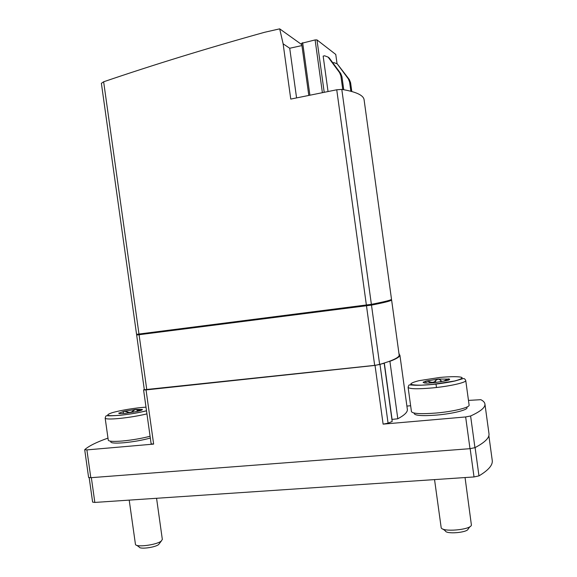 <?xml version="1.0" encoding="UTF-8"?>
<svg xmlns="http://www.w3.org/2000/svg" width="577" height="577" viewBox="0 0 577 577"><rect width="100%" height="100%" fill="white"/><g stroke="black" fill="none" stroke-linecap="round" stroke-linejoin="round"><path stroke-width="0.87" d="M89.183 477.706L92.616 502.113L94.837 502.43L474.02 476.948L478.968 475.881C488.517 470.154 492.938 464.99 492.239 460.388L488.856 435.635M308.803 95.436L301.612 43.304L315.114 39.921L316.982 39.907L335.764 54.447L337.026 63.607M316.982 39.907L324.209 92.313M342.76 89.55L340.892 75.955L339.615 72.688L328.075 57.08L324.599 55.789L323.156 56.099L328.039 91.541M101.386 83.326L103.644 81.783C153.828 64.674 207.482 48.172 264.605 32.283L279.679 28.85L283.127 43.823L289.719 48.259L296.571 97.91M283.127 43.823L290.765 99.085L336.737 89.781L341.8 89.392C356.139 91.786 363.575 95.263 364.101 99.828L391.494 299.189C391.704 299.968 384.996 301.684 371.379 304.339L136.598 334.335M279.679 28.85L301.793 44.653M137.384 334.804L371.487 305.118C385.097 302.442 391.805 300.704 391.595 299.903L391.098 299.607M144.358 389.735L374.675 365.371L379.659 364.52L389.15 361.404C395.909 358.851 399.255 356.774 399.176 355.151L391.595 299.903M399.176 355.151L399.89 355.071C399.976 356.694 396.651 358.771 389.908 361.317L389.15 361.404M144.264 389.367L143.586 389.944L146.046 389.915L375.028 365.414L384.188 363.279L392.194 421.462L388.076 423.186L383.114 424.131L465.653 416.947L470.608 415.988C480.691 411.372 485.459 407.376 484.925 404.001C484.673 402.371 483.31 400.936 480.836 399.688L468.466 400.402M389.908 361.317L397.805 418.779C404.412 415.231 407.6 412.137 407.369 409.504L399.89 355.071M410.636 405.739L406.9 406.085M397.805 418.779L391.913 419.421M107.978 438.109C96.575 442.155 88.836 445.992 84.769 449.62L86.896 449.901L153.641 444.095L151.181 443.836M84.704 449.75L88.606 477.46L90.813 477.698L469.995 448.682L474.943 447.665C484.925 442.408 489.606 437.741 488.979 433.68L484.925 404.001M399.27 353.968L399.428 355.122M383.431 363.366L384.188 363.279M392.05 419.284L384.318 363.077M137.449 334.927L371.148 305.132C384.513 302.499 391.091 300.783 390.881 299.99L390.845 299.73M289.719 48.259L301.922 45.569M302.651 42.684L309.899 95.212M315.114 39.921L322.384 92.681M343.748 89.716L341.952 76.698L340.682 73.445L329.193 57.909L328.075 57.08M350.866 91.238L349.604 82.057L348.371 78.912L337.228 63.852L333.867 62.597L332.828 62.821M351.797 91.491L350.592 82.749L349.366 79.612L337.228 63.852M466.923 407.542C468.567 409.742 452.931 413.709 436.775 415.065C422.378 416.14 414.849 415.62 414.178 413.521M465.747 380.503L469.108 405.068C470.003 407.47 453.212 411.581 436.089 413.038C420.972 414.192 412.757 413.723 411.444 411.632L408.105 387.311C408.617 385.378 409.158 384.585 409.72 384.924L412.851 385.111C416.738 385.465 423.33 385.241 432.635 384.455C441.181 383.539 448.646 382.378 455.015 380.979L463.1 378.613C464.088 378.274 464.975 378.901 465.747 380.503C466.584 382.479 449.75 386.294 432.642 387.903C417.546 389.215 409.367 389.021 408.105 387.311M440.821 381.837L440.583 380.07L438.188 379.075L449.512 379.089C450.024 379.471 449.158 379.976 446.923 380.596L434.488 382.652C429.49 383.128 425.999 383.2 424.023 382.876L423.222 382.205L426.014 381.08L438.188 379.075L435.52 380.575C434.337 382.457 432.267 382.796 429.317 381.599L426.014 381.08L425.501 381.628L426.136 382.457M447.882 380.286L448.632 378.815L445.898 379.947C443.15 381.714 441.383 381.758 440.583 380.07M468.178 529.015C467.377 532.658 446.172 534.41 445.379 530.912L442.977 529.073M465.055 477.554L471.416 525.164C470.406 529.946 442.141 532.29 441.181 527.703L434.546 479.602M150.33 438.051C142.317 440.244 133.475 441.809 123.795 442.754C115.227 443.439 110.885 443.122 110.748 441.816M150.078 436.262C141.495 438.47 132.292 440.042 122.49 440.994C113.539 441.722 108.793 441.448 108.267 440.172L105.165 418.116C105.634 416.269 106.132 415.498 106.644 415.801C107.675 415.411 105.194 416.37 120.095 415.296C130.02 414.214 138.826 412.721 146.515 410.824M137.182 411.423L137.16 410.045L135.761 409.403L142.375 409.454C142.577 409.908 140.867 410.557 137.232 411.408L125.303 413.334C121.329 413.709 119.143 413.68 118.754 413.247L124.069 411.278L135.761 409.403L133.049 410.788C131.347 412.541 129.363 412.865 127.099 411.747L124.069 411.278L123.096 412.18L123.601 413.327M142.404 409.598L140.536 410.536M118.804 413.031L119.569 413.334L118.747 413.24M161.351 540.995L158.588 544.594C154.924 547.53 139.721 549.455 139.223 547.046L136.771 545.323M156.569 498.283L162.339 539.459L161.149 541.147C156.317 545.013 136.057 547.573 135.458 544.407L129.205 500.122M103.644 81.783L138.992 334.133M336.737 89.781L366.381 305.089M341.8 89.392L371.379 304.339M139.093 334.848L146.789 389.771M366.489 305.868L374.675 365.371M371.487 305.118L379.659 364.52M380.005 364.563L388.076 423.186M86.896 449.901L90.813 477.698M465.653 416.947L469.995 448.682M375.028 365.414L383.114 424.131M146.046 389.915L153.641 444.095M470.608 415.988L474.943 447.665M371.047 304.404L371.148 305.132M366.034 305.132L366.135 305.882M139.749 334.04L139.843 334.725M340.892 75.955L341.952 76.698M339.528 72.579L340.603 73.337M350.592 82.749L349.604 82.057M349.287 79.511L348.292 78.804M475.102 447.586L478.968 475.881M470.154 448.668L474.02 476.948M91.346 477.655L94.837 502.43M423.129 382.4L423.511 382.327M449.259 379.277L449.656 379.255M432.671 384.405L421.765 385.162C415.7 385.234 412.028 384.873 410.745 384.087C411.134 383.106 413.897 381.96 419.039 380.669L439.876 377.452C451.2 376.399 460.006 376.428 462.119 377.574C462.163 378.526 459.617 379.673 454.481 381.022L432.671 384.405M429.512 383.02L429.317 381.599M436.472 387.499L435.996 384.051M435.786 382.515L435.52 380.575M446.021 380.827L445.898 379.947M146.94 413.889C138.329 415.923 129.125 417.452 119.324 418.469C110.387 419.284 105.663 419.169 105.165 418.116M137.211 410.341L141.351 409.865M146.508 410.766C138.617 412.735 129.847 414.228 120.196 415.252C107.156 416.262 104.379 415.447 111.873 412.807C119.648 410.42 136.28 407.687 146.003 407.174M127.286 413.11L127.099 411.747M133.251 412.216L133.049 410.788M136.662 335.071L144.329 389.792M143.586 389.944L151.152 443.922M137.319 334.328L137.405 334.948M101.379 83.304L136.561 334.357M339.615 72.688L340.682 73.445M349.366 79.612L348.371 78.912M447.925 380.301L449.512 379.089M425.069 383.005L423.222 382.205M448.971 379.897L448.928 379.536M468.236 528.792L470.096 526.549"/></g></svg>
